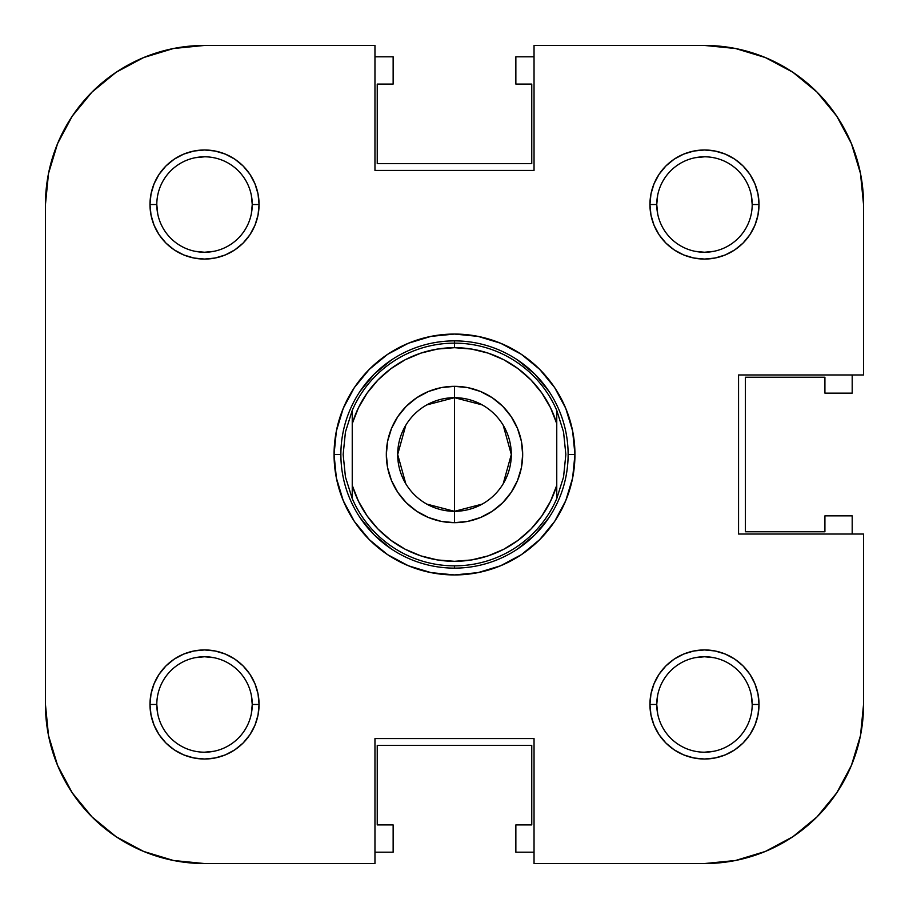 <?xml version="1.0" encoding="UTF-8"?>
<svg xmlns="http://www.w3.org/2000/svg" width="909" height="909" viewBox="0 0 909 909"><rect width="100%" height="100%" fill="white"/><g stroke="black" fill="none" stroke-linecap="round" stroke-linejoin="round"><path stroke-width="1.36" d="M735.506 860.493L765.355 851.438L735.506 860.493L704.475 863.55A159.075 159.075 0 0 0 863.55 704.475L863.55 534.038L738.562 534.038L738.562 374.962L863.55 374.962L863.55 204.525A159.075 159.075 0 0 0 704.475 45.45L534.038 45.45L704.475 45.45L735.506 48.507L765.355 57.562L792.853 72.254L816.952 92.048L836.746 116.147L851.438 143.645L860.493 173.494L851.438 143.645L836.746 116.147L816.952 92.048L792.853 72.254L816.952 92.048L836.746 116.147L851.438 143.645L860.493 173.494L863.55 204.525L863.55 374.962L738.562 374.962L738.562 534.038L863.55 534.038L863.55 704.475L860.493 735.506L851.438 765.355L836.746 792.853L816.952 816.952L836.746 792.853L816.952 816.952L792.853 836.746L816.952 816.952L792.853 836.746L765.355 851.438L792.853 836.746L816.952 816.952L836.746 792.853L851.438 765.355L860.493 735.506M116.147 72.254L143.645 57.562L173.494 48.507L143.645 57.562L116.147 72.254L92.048 92.048L72.254 116.147L92.048 92.048L116.147 72.254L143.645 57.562L173.494 48.507L204.525 45.45L374.962 45.45L374.962 170.438L534.038 170.438L534.038 45.45L534.038 170.438L374.962 170.438L374.962 45.45L204.525 45.45A159.075 159.075 0 0 0 45.45 204.525L45.45 704.475L45.45 204.525L48.507 173.494L57.562 143.645L72.254 116.147L92.048 92.048L116.147 72.254L92.048 92.048L72.254 116.147L57.562 143.645L48.507 173.494M72.254 792.853L57.562 765.355L48.507 735.506L57.562 765.355L72.254 792.853L92.048 816.952L116.147 836.746L92.048 816.952L72.254 792.853L57.562 765.355L48.507 735.506L45.45 704.475A159.075 159.075 0 0 0 204.525 863.55L173.494 860.493L143.645 851.438L116.147 836.746L92.048 816.952L72.254 792.853L92.048 816.952L116.147 836.746L143.645 851.438M251.327 695.169L252.248 704.475L259.065 704.475A54.54 54.54 0 0 1 204.525 759.015A54.54 54.54 0 0 1 149.985 704.475L156.803 704.475A47.722 47.722 0 0 0 204.525 752.197A47.722 47.722 0 0 0 252.248 704.475A47.722 47.722 0 0 1 204.525 752.197A47.722 47.722 0 0 1 156.803 704.475A47.722 47.722 0 0 1 204.525 656.752A47.722 47.722 0 0 1 252.248 704.475A47.722 47.722 0 0 0 204.525 656.752A47.722 47.722 0 0 0 156.803 704.475L149.985 704.475L151.03 715.11L154.132 725.348L159.177 734.779L165.961 743.039L174.221 749.823L183.652 754.868L193.89 757.97L204.525 759.015L215.16 757.97L225.398 754.868L234.829 749.823L243.089 743.039L249.873 734.779L254.918 725.348L258.02 715.11L259.065 704.475L258.02 693.84L254.918 683.602L249.873 674.171L243.089 665.911L234.829 659.127L225.398 654.082L215.16 650.98L204.525 649.935L193.89 650.98L183.652 654.082L174.221 659.127L165.961 665.911L159.177 674.171L154.132 683.602L151.03 693.84L149.985 704.475A54.54 54.54 0 0 1 204.525 649.935A54.54 54.54 0 0 1 259.065 704.475L252.248 704.475L251.327 713.826M213.876 657.673L204.525 656.752L195.219 657.673M713.826 657.673L704.475 656.752L695.169 657.673M657.673 695.124L656.752 704.475A47.722 47.722 0 0 0 704.475 752.197A47.722 47.722 0 0 0 752.197 704.475L759.015 704.475A54.54 54.54 0 0 1 704.475 759.015A54.54 54.54 0 0 1 649.935 704.475L656.752 704.475A47.722 47.722 0 0 1 704.475 656.752A47.722 47.722 0 0 1 752.197 704.475A47.722 47.722 0 0 1 704.475 752.197A47.722 47.722 0 0 1 656.752 704.475L649.935 704.475L650.98 715.11L654.082 725.348L659.127 734.779L665.911 743.039L674.171 749.823L683.602 754.868L693.84 757.97L704.475 759.015L715.11 757.97L725.348 754.868L734.779 749.823L743.039 743.039L749.823 734.779L754.868 725.348L757.97 715.11L759.015 704.475L757.97 693.84L754.868 683.602L749.823 674.171L743.039 665.911L734.779 659.127L725.348 654.082L715.11 650.98L704.475 649.935L693.84 650.98L683.602 654.082L674.171 659.127L665.911 665.911L659.127 674.171L654.082 683.602L650.98 693.84L649.935 704.475A54.54 54.54 0 0 1 704.475 649.935A54.54 54.54 0 0 1 759.015 704.475L752.197 704.475A47.722 47.722 0 0 0 704.475 656.752A47.722 47.722 0 0 0 656.752 704.475L657.673 713.781M657.673 195.174L656.752 204.525A47.722 47.722 0 0 0 704.475 252.248A47.722 47.722 0 0 0 752.197 204.525L759.015 204.525A54.54 54.54 0 0 1 704.475 259.065A54.54 54.54 0 0 1 649.935 204.525L656.752 204.525A47.722 47.722 0 0 1 704.475 156.803A47.722 47.722 0 0 1 752.197 204.525A47.722 47.722 0 0 1 704.475 252.248A47.722 47.722 0 0 1 656.752 204.525L649.935 204.525L650.98 215.16L654.082 225.398L659.127 234.829L665.911 243.089L674.171 249.873L683.602 254.918L693.84 258.02L704.475 259.065L715.11 258.02L725.348 254.918L734.779 249.873L743.039 243.089L749.823 234.829L754.868 225.398L757.97 215.16L759.015 204.525L757.97 193.89L754.868 183.652L749.823 174.221L743.039 165.961L734.779 159.177L725.348 154.132L715.11 151.03L704.475 149.985L693.84 151.03L683.602 154.132L674.171 159.177L665.911 165.961L659.127 174.221L654.082 183.652L650.98 193.89L649.935 204.525A54.54 54.54 0 0 1 704.475 149.985A54.54 54.54 0 0 1 759.015 204.525L752.197 204.525A47.722 47.722 0 0 0 704.475 156.803A47.722 47.722 0 0 0 656.752 204.525L657.673 213.831M695.124 251.327L704.475 252.248L713.781 251.327M251.327 195.219L252.248 204.525L259.065 204.525A54.54 54.54 0 0 1 204.525 259.065A54.54 54.54 0 0 1 149.985 204.525L156.803 204.525A47.722 47.722 0 0 0 204.525 252.248A47.722 47.722 0 0 0 252.248 204.525A47.722 47.722 0 0 1 204.525 252.248A47.722 47.722 0 0 1 156.803 204.525A47.722 47.722 0 0 1 204.525 156.803A47.722 47.722 0 0 1 252.248 204.525A47.722 47.722 0 0 0 204.525 156.803A47.722 47.722 0 0 0 156.803 204.525L149.985 204.525L151.03 215.16L154.132 225.398L159.177 234.829L165.961 243.089L174.221 249.873L183.652 254.918L193.89 258.02L204.525 259.065L215.16 258.02L225.398 254.918L234.829 249.873L243.089 243.089L249.873 234.829L254.918 225.398L258.02 215.16L259.065 204.525L258.02 193.89L254.918 183.652L249.873 174.221L243.089 165.961L234.829 159.177L225.398 154.132L215.16 151.03L204.525 149.985L193.89 151.03L183.652 154.132L174.221 159.177L165.961 165.961L159.177 174.221L154.132 183.652L151.03 193.89L149.985 204.525A54.54 54.54 0 0 1 204.525 149.985A54.54 54.54 0 0 1 259.065 204.525L252.248 204.525L251.327 213.876M195.174 251.327L204.525 252.248L213.831 251.327M852.188 515.857L852.188 534.038L852.188 515.857L824.918 515.857L852.188 515.857M515.857 56.812L534.038 56.812L515.857 56.812L515.857 84.082L515.857 56.812M393.142 852.188L374.962 852.188L393.142 852.188L393.142 824.918L393.142 852.188M374.962 56.812L393.142 56.812L393.142 84.082L377.235 84.082L377.235 163.62L531.765 163.62L531.765 84.082L515.857 84.082L531.765 84.082L531.765 163.62L377.235 163.62L377.235 84.082L393.142 84.082L393.142 56.812L374.962 56.812M852.188 374.962L852.188 393.142L824.918 393.142L824.918 377.235L745.38 377.235L745.38 531.765L824.918 531.765L824.918 515.857L824.918 531.765L745.38 531.765L745.38 377.235L824.918 377.235L824.918 393.142L852.188 393.142L852.188 374.962M534.038 852.188L515.857 852.188L515.857 824.918L531.765 824.918L531.765 745.38L377.235 745.38L377.235 824.918L393.142 824.918L377.235 824.918L377.235 745.38L531.765 745.38L531.765 824.918L515.857 824.918L515.857 852.188L534.038 852.188M568.125 454.466L574.942 454.5A120.442 120.442 0 0 1 454.5 574.942A120.442 120.442 0 0 1 334.058 454.5L340.875 454.466M374.962 863.55L204.525 863.55L374.962 863.55L374.962 738.562L374.962 863.55M340.875 454.534L334.058 454.5A120.442 120.442 0 0 1 454.5 334.058A120.442 120.442 0 0 1 574.942 454.5L572.625 431.002L565.773 408.414L554.649 387.586L539.662 369.338L521.414 354.351L500.586 343.227L477.998 336.375L454.5 334.058L431.002 336.375L408.414 343.227L387.586 354.351L369.338 369.338L354.351 387.586L343.227 408.414L336.375 431.002L334.058 454.5L336.375 477.998L343.227 500.586L354.351 521.414L369.338 539.662L387.586 554.649L408.414 565.773L431.002 572.625L454.5 574.942L477.998 572.625L500.586 565.773L521.414 554.649L539.662 539.662L554.649 521.414L565.773 500.586L572.625 477.998L574.942 454.5L568.125 454.534M549.002 517.596L534.844 534.844L517.596 549.002M391.404 549.002L374.156 534.844L359.998 517.596M359.998 391.404L374.156 374.156L391.404 359.998M517.596 359.998L534.844 374.156L549.002 391.404M704.475 863.55L534.038 863.55L534.038 738.562L374.962 738.562L534.038 738.562L534.038 863.55L704.475 863.55M735.506 48.507L765.355 57.562L792.853 72.254L816.952 92.048L836.746 116.147M765.355 851.438L792.853 836.746M157.723 213.831L156.803 204.525M195.219 157.723L204.525 156.803M695.169 157.723L704.475 156.803M751.277 195.219L752.197 204.525M713.781 751.277L704.475 752.197M751.277 695.169L752.197 704.475M213.831 751.277L204.525 752.197M157.723 713.781L156.803 704.475M352.238 410.436L352.238 423.674A106.808 106.808 0 0 1 454.5 347.692L454.5 343.147A111.352 111.352 0 0 0 352.238 410.436L352.238 423.674L358.441 407.8L367.1 393.108L377.974 379.996L390.802 368.77L405.244 359.725L420.947 353.101L437.513 349.056L454.5 347.692L471.487 349.056L488.053 353.101L503.756 359.725L518.198 368.77L531.026 379.996L541.9 393.108L550.559 407.8L556.763 423.674L556.763 485.326L550.559 501.2L541.9 515.892L531.026 529.004L518.198 540.23L503.756 549.275L488.053 555.899L471.487 559.944L454.5 561.308L437.513 559.944L420.947 555.899L405.244 549.275L390.802 540.23L377.974 529.004L367.1 515.892L358.441 501.2L352.238 485.326L352.238 423.674L352.238 498.564L345.443 476.998L343.147 454.5L345.443 432.002L352.238 410.436A111.352 111.352 0 0 1 556.763 410.436L563.557 432.002A111.352 111.352 0 0 1 563.557 432.014L565.852 454.5L563.557 476.998A111.352 111.352 0 0 1 563.557 477.009L556.763 498.564L556.763 410.436L563.557 432.002A111.352 111.352 0 0 0 563.557 431.991L565.852 454.5L563.557 476.998L556.763 498.564A111.352 111.352 0 0 1 454.5 565.852L454.5 568.125A113.625 113.625 0 0 0 568.125 454.5A113.625 113.625 0 0 0 454.5 340.875A113.625 113.625 0 0 1 568.125 454.5A113.625 113.625 0 0 1 454.5 568.125L454.5 565.852A111.352 111.352 0 0 1 352.238 498.564L345.443 476.998A111.352 111.352 0 0 0 345.443 477.009L343.147 454.5L345.443 432.002L352.238 410.436M454.5 340.875L454.5 343.147L454.5 340.875A113.625 113.625 0 0 0 340.875 454.5A113.625 113.625 0 0 0 454.5 568.125A113.625 113.625 0 0 1 340.875 454.5A113.625 113.625 0 0 1 454.5 340.875M426.787 404.903L454.5 397.688A56.812 56.812 0 0 0 397.688 454.5A56.812 56.812 0 0 0 454.5 511.312L454.5 522.675A68.175 68.175 0 0 1 386.325 454.5A68.175 68.175 0 0 1 454.5 386.325L454.5 511.312A56.812 56.812 0 0 1 397.688 454.5A56.812 56.812 0 0 1 454.5 397.688L482.213 404.903M482.213 504.097L454.5 511.312L426.787 504.097M405.8 483.747L397.688 454.5L405.8 425.253M454.5 522.675L467.805 521.368L480.588 517.482L492.371 511.188L502.711 502.711L511.188 492.371L517.482 480.588L521.368 467.805L522.675 454.5L521.368 441.195L517.482 428.412L511.188 416.629L502.711 406.289L492.371 397.812L480.588 391.518L467.805 387.632L454.5 386.325L441.195 387.632L428.412 391.518L416.629 397.812L406.289 406.289L397.812 416.629L391.518 428.412L387.632 441.195L386.325 454.5L387.632 467.805L391.518 480.588L397.812 492.371L406.289 502.711L416.629 511.188L428.412 517.482L441.195 521.368L454.5 522.675L454.5 397.688A56.812 56.812 0 0 1 511.312 454.5A56.812 56.812 0 0 1 454.5 511.312A56.812 56.812 0 0 0 511.312 454.5A56.812 56.812 0 0 0 454.5 397.688L454.5 386.325A68.175 68.175 0 0 1 522.675 454.5A68.175 68.175 0 0 1 454.5 522.675M503.2 425.253L511.312 454.5L503.2 483.747M556.763 410.436A111.352 111.352 0 0 0 454.5 343.147L454.5 347.692A106.808 106.808 0 0 1 556.763 423.674L556.763 410.436M556.763 485.326A106.808 106.808 0 0 1 352.238 485.326L352.238 498.564A111.352 111.352 0 0 0 556.763 498.564L556.763 485.326"/></g></svg>
